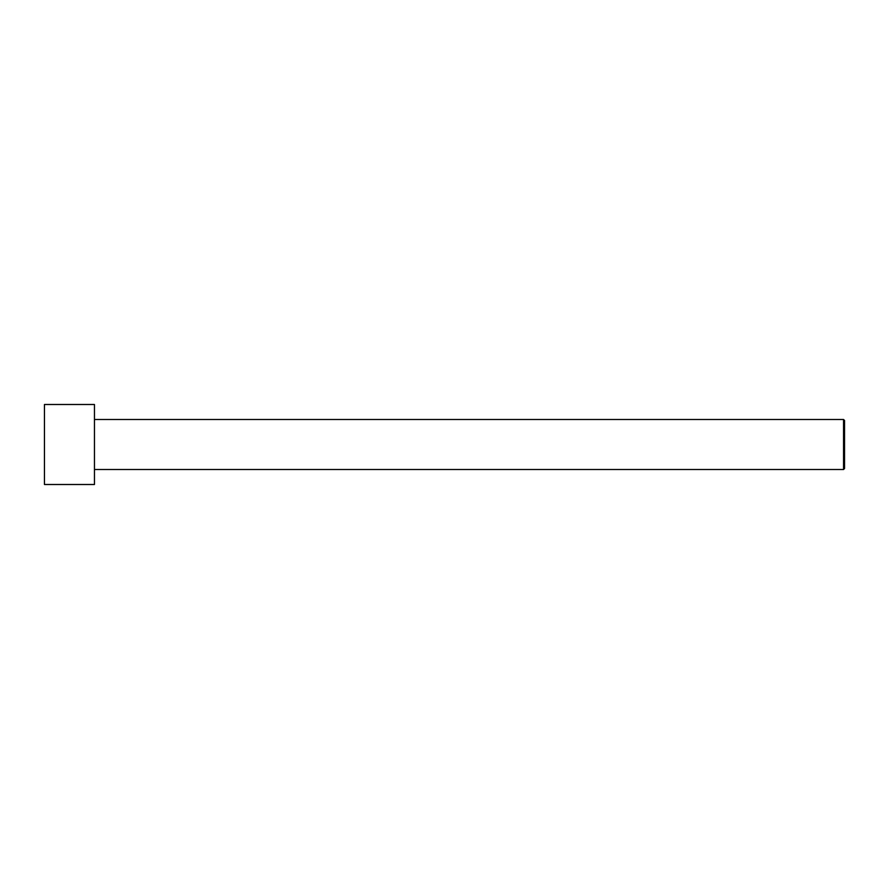 <?xml version="1.0" encoding="UTF-8"?>
<svg xmlns="http://www.w3.org/2000/svg" width="889" height="889" viewBox="0 0 889 889"><rect width="100%" height="100%" fill="white"/><g stroke="black" fill="none" stroke-linecap="round" stroke-linejoin="round"><path stroke-width="1.33" d="M44.45 444.5L44.45 404.495L94.456 404.495L94.456 484.505L44.45 484.505L44.45 444.5M94.456 419.497L843.55 419.497L843.55 469.503L94.456 469.503M843.55 419.497L844.55 420.497L844.55 468.503L843.55 469.503"/></g></svg>

